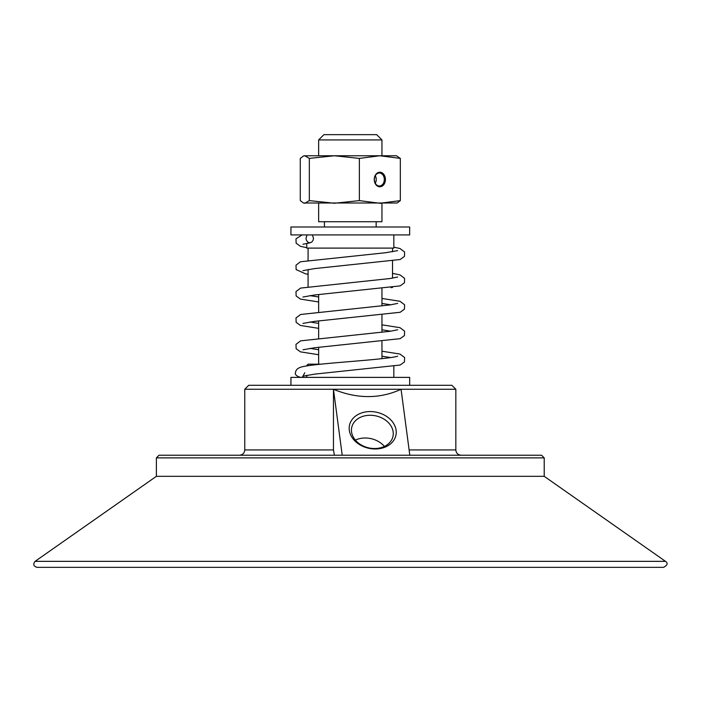 <?xml version="1.0" encoding="UTF-8"?>
<svg xmlns="http://www.w3.org/2000/svg" width="702" height="702" viewBox="0 0 702 702"><rect width="100%" height="100%" fill="white"/><g stroke="black" fill="none" stroke-linecap="round" stroke-linejoin="round"><path stroke-width="1.05" d="M384.319 179.51A6.485 4.984 -90 0 1 379.334 185.995A6.485 4.984 -90 0 1 374.35 179.51A6.485 4.984 -90 0 1 379.334 173.017A6.485 4.984 -90 0 1 384.319 179.51M385.433 179.51A7.274 5.59 90 0 0 377.044 173.201A7.274 5.59 90 0 0 377.044 185.811A7.274 5.59 90 0 0 385.433 179.51M375.289 183.283A6.485 4.984 90 0 0 376.219 179.51A6.485 4.984 90 0 0 375.289 175.728M318.638 139.935L381.958 139.935L376.684 134.652L323.912 134.652L318.638 139.935L318.638 155.765L334.345 155.765L309.328 158.398L304.8 155.765L396.472 155.765L400.324 158.398L379.843 155.765L359.363 158.398L359.363 200.614L379.843 203.255L400.324 200.614L397.148 203.001L303.448 203.001L304.8 203.255L309.328 200.614L334.345 203.255L359.363 200.614M400.324 158.398L400.324 200.614M379.843 155.765L381.958 155.765L381.958 139.935M318.638 203.255L318.638 221.718L381.958 221.718L381.958 203.255L379.843 203.255M359.363 158.398L334.345 155.765M304.8 155.765L303.448 156.011L300.272 158.398L300.272 200.614L303.448 203.001M309.328 158.398L309.328 200.614M320.753 364.189L308.081 364.189L306.765 365.514L309.538 365.514M409.661 385.301L409.661 377.386L290.935 377.386L290.935 385.301M455.835 389.259L451.877 385.301L248.719 385.301L244.761 389.259L455.835 389.259L455.835 449.938L409.117 449.938M544.217 457.879L541.575 455.238L159.021 455.238L156.379 457.879L544.217 457.879L544.217 476.325L156.379 476.325L35.1 561.346C32.862 564.25 33.494 566.251 36.995 567.348L663.601 567.348C667.532 565.18 668.164 563.179 665.496 561.346L35.1 561.346M190.681 455.238L509.915 455.238M393.146 431.888A21.104 16.392 -167.7 0 1 392.971 436.381A21.104 16.392 -167.7 0 1 371.709 448.367A21.104 16.392 -167.7 0 1 351.553 431.888A21.104 16.392 -167.7 0 1 351.728 427.404A21.104 16.392 -167.7 0 1 372.99 415.417A21.104 16.392 -167.7 0 1 393.146 431.888M396.103 430.265A23.745 18.436 12.3 0 0 358.854 414.066A23.745 18.436 12.3 0 0 363.153 446.472A23.745 18.436 12.3 0 0 396.103 430.265M384.398 446.419A21.104 16.392 12.3 0 0 355.352 440.101M342.216 455.212L333.459 389.294C357.283 399.017 379.817 399.017 401.061 389.294L409.819 455.212M334.406 455.212L333.459 449.938L333.459 389.294M409.661 227L290.935 227L290.935 234.916L409.661 234.916L409.661 227M392.515 287.469L391.067 287.68M308.081 286.574L308.081 269.498M308.081 260.188L308.081 248.104M393.831 234.916L393.831 248.104L306.765 248.104L306.765 243.34M307.125 234.916L306.011 238.004L306.274 239.926L307.634 242.023L309.705 242.831L311.776 242.085L313.153 240.102L313.478 238.206L312.355 234.916M303.475 375.991C301.913 379.571 293.611 374.973 295.551 372.771C295.586 370.261 297.279 368.41 300.623 367.234C309.161 364.408 346.569 362.1 373.78 359.503C387.758 358.125 395.717 357.011 397.657 356.168M333.459 449.938L244.761 449.938C244.454 453.141 242.69 454.905 239.487 455.212M390.76 357.581L381.958 356.212M318.638 349.745L309.836 348.376M390.76 331.195L381.958 329.826M318.638 323.368L309.836 321.999M390.76 304.808L381.958 303.44M318.638 296.981L309.836 295.612M304.124 155.765L303.448 156.011M306.765 375.263L306.765 377.386M393.831 366.418L393.831 377.386M318.638 294.515L318.638 311.644M318.638 320.902L318.638 338.031M318.638 347.288L318.638 364.189M381.958 288.776L381.958 305.905M381.958 315.163L381.958 332.283M381.958 341.541L381.958 358.669M324.438 221.718L324.438 227M376.158 221.718L376.158 227M156.379 457.879L156.379 476.325M244.761 389.259L244.761 449.938M455.835 449.938C456.142 453.141 457.906 454.905 461.109 455.212M544.217 476.325L665.496 561.346M392.515 248.104L392.515 251.772M392.515 261.083L392.515 278.159M302.097 234.916L295.998 238.803L296.13 243.182L300.456 246.323L306.765 247.692M381.958 351.219L399.964 354.045L404.598 357.52L404.466 361.899L400.166 365.04L314.768 374.113L302.939 376.175L304.782 372.771M397.657 329.782L390.189 331.274L300.623 340.847L295.998 344.331L296.13 348.71L300.43 351.851L318.638 354.738M381.958 324.842L399.964 327.658L404.598 331.133L404.466 335.521L400.166 338.662L314.75 347.727L302.957 349.78M397.648 303.404L390.189 304.896L300.632 314.47L295.998 317.945L296.13 322.323L300.43 325.465L318.638 328.352M381.958 298.455L399.964 301.272L404.598 304.756L404.466 309.134L400.166 312.276L314.759 321.349L302.957 323.403M397.648 277.018L390.198 278.51L300.632 288.083L295.998 291.558L296.13 295.946L300.43 299.087L318.638 301.965M392.515 273.376L399.964 274.894L404.598 278.369L404.466 282.748L400.166 285.889L314.759 294.963L302.957 297.016M393.831 247.201L399.964 248.508L404.598 251.983L404.466 256.37L400.166 259.512L314.759 268.576L302.939 270.639M302.939 244.261L310.179 242.795M397.657 250.632L385.635 252.72L300.395 261.776L295.99 265.207L296.147 269.586L305.677 273.894L308.081 274.289"/></g></svg>
